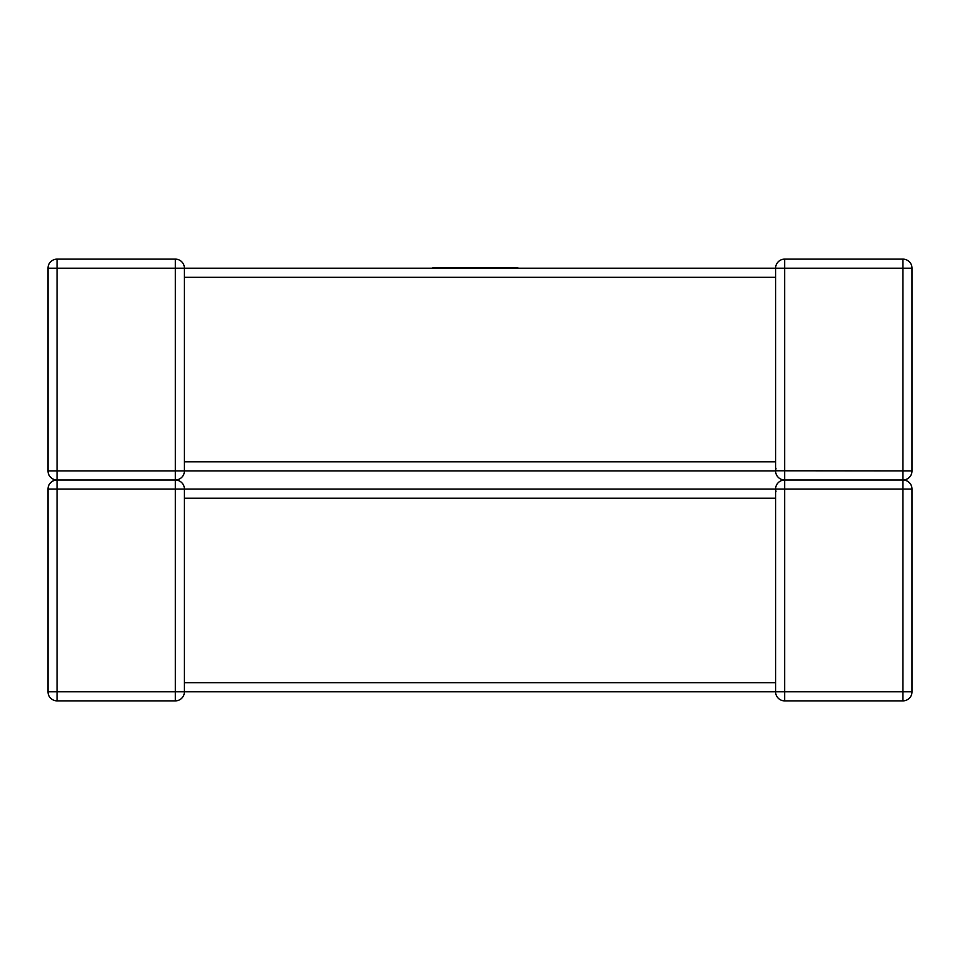 <?xml version="1.0" encoding="UTF-8"?>
<svg xmlns="http://www.w3.org/2000/svg" width="960" height="960" viewBox="0 0 960 960"><rect width="100%" height="100%" fill="white"/><g stroke="black" fill="none" stroke-linecap="round" stroke-linejoin="round"><path stroke-width="1.44" d="M775.584 276.612L775.584 470.904L184.416 470.904L184.416 268.344M184.416 462.516L184.416 461.808L775.584 461.808M775.584 683.388L775.584 691.776L902.904 691.776L902.904 489.096L784.668 489.096L784.668 700.872A9.096 9.096 0 0 1 775.584 691.776A9.096 9.096 0 0 0 784.668 700.872L902.904 700.872A9.096 9.096 0 0 0 912 691.776L912 489.096A9.096 9.096 0 0 0 902.904 480A9.096 9.096 0 0 0 912 470.904L912 268.224A9.096 9.096 0 0 0 902.904 259.128L784.668 259.128A9.096 9.096 0 0 0 775.584 268.224L184.416 268.224L775.584 268.224L775.584 277.32L184.416 277.32M775.584 691.776L184.416 691.776L184.416 682.68L775.584 682.68L775.584 489.096L184.416 489.096L184.416 497.484M775.584 497.484L775.584 498.192L184.416 498.192L184.416 683.388M184.416 691.776L175.332 691.776L175.332 489.096L57.096 489.096L57.096 691.776L175.332 691.776L175.332 700.872A9.096 9.096 0 0 0 184.416 691.776A9.096 9.096 0 0 1 175.332 700.872L57.096 700.872A9.096 9.096 0 0 1 48 691.776L48 489.096A9.096 9.096 0 0 1 57.096 480L175.332 480A9.096 9.096 0 0 1 184.416 489.096L775.584 489.096A9.096 9.096 0 0 1 784.668 480L902.904 480A9.096 9.096 0 0 1 912 489.096L902.904 489.096L902.904 480A9.096 9.096 0 0 0 912 470.904L775.584 470.784M775.98 491.76L775.584 489.096A9.096 9.096 0 0 1 784.668 480A9.096 9.096 0 0 0 775.584 489.096L775.584 489.396M48 691.776A9.096 9.096 0 0 0 57.096 700.872A9.096 9.096 0 0 1 48 691.776A9.096 9.096 0 0 0 57.096 700.872L57.096 691.776L48 691.776M184.416 268.224A9.096 9.096 0 0 0 175.332 259.128A9.096 9.096 0 0 1 184.416 268.224L175.332 268.224L175.332 470.904L184.416 470.904A9.096 9.096 0 0 1 175.332 480A9.096 9.096 0 0 0 184.416 470.904A9.096 9.096 0 0 1 175.332 480A9.096 9.096 0 0 1 184.416 489.096A9.096 9.096 0 0 0 175.332 480A9.096 9.096 0 0 0 184.416 470.904L775.584 470.904L775.98 468.24M175.332 259.128L57.096 259.128A9.096 9.096 0 0 0 48 268.224L48 470.904A9.096 9.096 0 0 0 57.096 480A9.096 9.096 0 0 1 48 470.904A9.096 9.096 0 0 0 57.096 480A9.096 9.096 0 0 0 48 489.096L57.096 489.096L57.096 480A9.096 9.096 0 0 1 48 470.904L57.096 470.904L57.096 268.224L175.332 268.224L175.332 259.128M775.584 470.604L775.584 470.904A9.096 9.096 0 0 0 784.668 480A9.096 9.096 0 0 0 775.584 489.096L784.668 489.096L784.668 480A9.096 9.096 0 0 1 775.584 470.904M775.584 268.224A9.096 9.096 0 0 1 784.668 259.128L784.668 268.224L775.584 268.224M48 268.224A9.096 9.096 0 0 1 57.096 259.128A9.096 9.096 0 0 0 48 268.224A9.096 9.096 0 0 1 57.096 259.128L57.096 268.224L48 268.224M432.924 268.224L432.924 267.576L517.8 267.576L517.8 268.224M784.668 480L784.668 268.224L902.904 268.224L902.904 480M912 691.776L902.904 691.776L902.904 700.872A9.096 9.096 0 0 0 912 691.776M175.332 480L175.332 489.096L184.416 489.096A9.096 9.096 0 0 0 175.332 480L175.332 470.904L57.096 470.904L57.096 480M912 268.224L902.904 268.224L902.904 259.128A9.096 9.096 0 0 1 912 268.224"/></g></svg>

